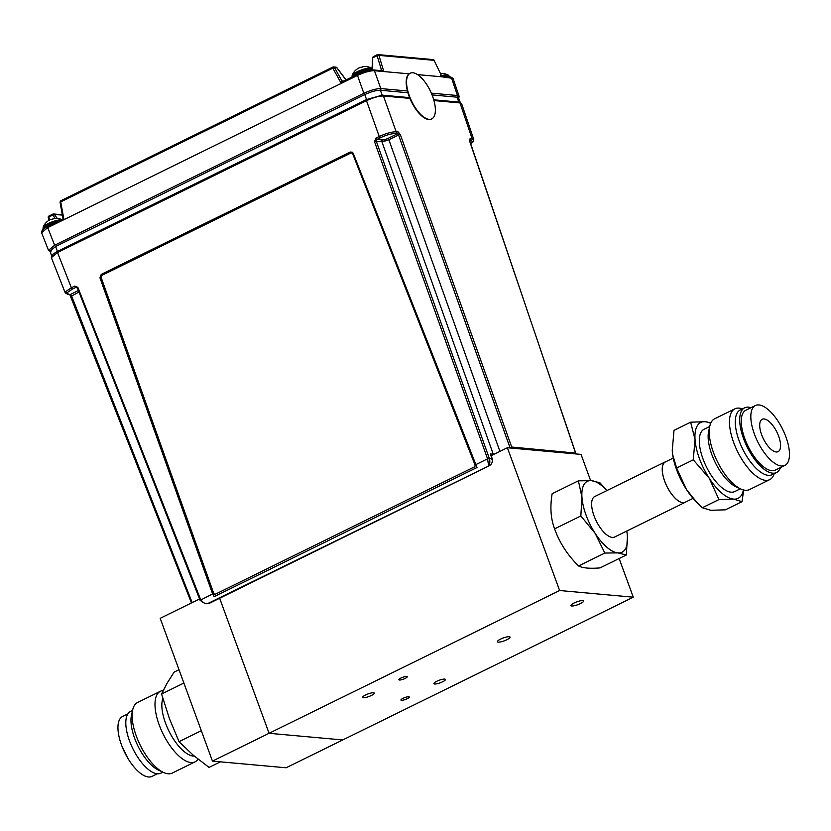 <?xml version="1.0" encoding="UTF-8"?>
<svg xmlns="http://www.w3.org/2000/svg" width="831" height="831" viewBox="0 0 831 831"><rect width="100%" height="100%" fill="white"/><g stroke="black" fill="none" stroke-linecap="round" stroke-linejoin="round"><path stroke-width="1.25" d="M436.774 681.285A6.129 1.371 159.9 0 0 433.907 683.653A6.129 1.371 159.9 0 0 442.57 681.815A6.129 1.371 159.9 0 0 445.426 679.446A6.129 1.371 159.9 0 0 436.774 681.285M500.542 639.132A6.741 1.506 159.9 0 0 497.395 641.74A6.741 1.506 159.9 0 0 506.91 639.714A6.741 1.506 159.9 0 0 510.057 637.107A6.741 1.506 159.9 0 0 500.542 639.132M574.076 603.005A6.741 1.506 159.9 0 0 570.928 605.602A6.741 1.506 159.9 0 0 580.443 603.576A6.741 1.506 159.9 0 0 583.591 600.969A6.741 1.506 159.9 0 0 574.076 603.005M365.588 694.955A6.129 1.371 159.9 0 0 362.731 697.323A6.129 1.371 159.9 0 0 371.384 695.485A6.129 1.371 159.9 0 0 374.251 693.116A6.129 1.371 159.9 0 0 365.588 694.955M400.958 678.044A4.435 0.997 159.9 0 0 398.88 679.758A4.435 0.997 159.9 0 0 405.144 678.428A4.435 0.997 159.9 0 0 407.221 676.714A4.435 0.997 159.9 0 0 400.958 678.044M403.014 698.341A4.435 0.997 159.9 0 0 400.937 700.055A4.435 0.997 159.9 0 0 407.2 698.726A4.435 0.997 159.9 0 0 409.278 697.012A4.435 0.997 159.9 0 0 403.014 698.341M633.284 597.188L342.736 739.954L269.078 733.295L559.616 590.519L633.284 597.188L619.137 558.536M590.623 480.598L581.035 454.401L507.367 447.732L559.616 590.519M491.225 455.658L507.367 447.732M212.445 761.113L286.113 767.782L342.736 739.954L269.078 733.295L219.654 598.247L269.078 733.295L212.445 761.113L160.196 618.316L199.565 598.974M194.298 756.106A34.403 14.376 -116.2 0 1 173.461 739.06A34.403 14.376 -116.2 0 1 162.834 698.414M198.058 759.191A39.317 16.433 -116.2 0 1 195.108 761.84A39.317 16.433 -116.2 0 1 168.267 743.091A39.317 16.433 -116.2 0 1 160.425 691.267A39.317 16.433 -116.2 0 1 163.177 690.551M195.108 761.84L172.235 773.079A39.317 16.433 -116.2 0 1 163.51 772.466A39.317 16.433 -116.2 0 1 145.404 754.33A39.317 16.433 -116.2 0 1 132.711 709.788A39.317 16.433 -116.2 0 1 137.551 702.507L160.425 691.267M163.51 772.466L158.43 770.098A34.403 14.376 -116.2 0 1 142.579 754.236A34.403 14.376 -116.2 0 1 131.475 715.262L132.711 709.788M162.918 772.186L160.913 773.173A34.403 14.376 -116.2 0 1 137.427 756.761A34.403 14.376 -116.2 0 1 130.56 711.409L132.565 710.422M157.308 773.786L152 776.393A33.365 13.94 -116.2 0 1 129.221 760.479A33.365 13.94 -116.2 0 1 122.562 716.499L127.881 713.891M179.008 669.724L174.157 672.102L166.875 683.549L161.588 693.999L169.306 718.327L179.029 741.657L193.031 755.026L209.038 767.408L220.392 761.83M183.88 683.051L161.588 693.999M201.32 730.698L179.029 741.657M51.366 257.62L53.163 253.974L57.401 251.429L366.471 99.554L382.291 95.16A1.35 1.195 95.2 0 1 383.444 95.991C379.029 95.949 373.379 97.518 366.492 100.707L57.516 252.531A1.35 0.561 63.8 0 0 57.516 252.531L51.366 257.62L65.234 292.886L65.597 291.681L71.373 287.775A1.35 0.561 63.8 0 0 72.453 289.043L67.28 292.543L68.402 294.288L70.375 294.465L71.497 295.722L192.169 602.61M509.185 447.899L509.943 447.525L398.568 135.006L388.856 139.774L381.896 141.717A1.35 1.195 95.2 0 1 382.551 139.961L384.878 139.598L384.992 141.239M470.813 143.68L472.569 142.153L471.447 140.408L469.712 140.252M469.692 140.086A1.35 1.195 95.2 0 0 470.128 138.465L469.785 141.062M470.128 138.465L473.743 139.442M472.569 142.153A1.35 1.246 -142.3 0 0 473.182 141.737L473.743 139.421L461.62 103.678L459.99 102.919L433.948 100.561M51.719 256.125L49.995 251.139L55.625 246.485L364.799 94.568C371.104 91.68 376.287 90.236 380.349 90.247L407.896 92.74M461.62 103.678L459.003 102.088A1.35 1.195 95.2 0 0 458.837 102.088L433.74 99.813L459.003 102.088A1.35 1.195 95.2 0 1 459.99 102.919L472.101 138.652A1.35 1.195 95.2 0 1 471.447 140.408M380.993 95.15L409.59 97.622L382.613 95.191M458.889 102.078L457.008 97.185L432.068 94.921M431.331 93.155L457.476 95.523A1.35 1.195 -84.8 0 1 456.988 97.175L458.494 97.85L460.395 102.774M510.161 447.982A1.35 0.561 63.8 0 1 509.943 447.525L511.688 447.036L575.561 453.092M469.702 140.803L575.499 452.812A1.35 1.195 95.2 0 1 575.457 453.892M499.909 451.389L388.856 139.774A1.35 0.561 63.8 0 0 387.776 138.507L397.519 133.718L398.568 135.006L400.303 134.529L511.688 447.036A1.35 1.195 95.2 0 1 511.647 448.117M380.328 137.769A1.35 0.561 -116.2 0 1 379.248 136.492C386.114 133.355 391.765 131.786 396.2 131.776L398.174 131.952A1.35 1.195 -84.8 0 1 397.519 133.718L395.535 133.531C391.557 133.531 386.488 134.944 380.328 137.769L376.91 139.442L382.551 139.961M101.839 274.49L100.561 277.959L99.959 277.845L101.237 274.386L350.194 152.052L101.237 274.386M352.489 152.312L350.537 152.281M350.194 152.052L352.323 152.187L353.258 153.382L477.025 467.5L214.149 596.668L100.561 277.959M209.443 603.223A1.35 0.561 -116.2 0 1 209.339 603.316L489.563 465.62A1.35 0.561 -116.2 0 1 489.417 465.651C491.931 464.051 492.825 461.714 492.077 458.619L490.508 453.986L494.175 454.214M493.344 454.619A1.35 1.195 95.2 0 0 493.271 454.235L381.896 141.717L376.277 141.208L489.303 458.369C490.207 461.475 489.968 463.875 488.586 465.568L487.558 458.847L374.532 141.686L376.277 141.208L376.91 139.442A1.35 0.561 -116.2 0 1 375.82 138.175L374.532 141.686M76.919 287.464L75.87 287.37L77.283 287.973L77.906 287.443L200.718 599.795C202.213 602.641 204.769 603.794 208.363 603.264L209.194 603.337A1.35 0.561 -116.2 0 0 209.339 603.316L206.898 603.784L209.194 603.337L489.417 465.651L208.363 603.264L205.164 603.618L200.094 600.325L77.439 288.045M214.149 596.668L212.622 593.947L99.959 277.845M490.477 455.793L490.508 453.986L492.253 458.702L487.558 458.847L475.664 464.695M491.62 459.221L492.253 458.702M65.234 292.886L67.82 294.392A1.35 1.195 -84.8 0 0 68.402 294.288M71.04 296.324L78.893 292.086M69.253 294.361A1.35 1.195 -84.8 0 0 70.375 294.465L78.301 290.57M448.522 75.289A10.647 2.389 159.9 0 0 448.314 75.143L448.314 75.143A10.647 2.389 159.9 0 0 441.635 75.725M372.745 69.908A10.917 2.441 159.9 0 0 364.705 70.708A10.917 2.441 159.9 0 0 352.884 76.587M352.095 76.66A10.917 2.441 159.9 0 1 364.331 69.669A10.917 2.441 159.9 0 1 372.589 69.16L371.737 68.215A10.647 2.389 159.9 0 0 364.03 69.087A10.647 2.389 159.9 0 0 352.136 75.392L352.188 76.919M352.136 75.392A13.94 13.94 0 0 1 360.041 67.488A13.919 8.694 72.6 0 1 360.259 67.404A13.94 4.01 67.4 0 1 361.101 67.436A13.888 12.829 -58.3 0 1 361.921 67.155A13.888 12.829 -58.3 0 1 362.763 66.937A13.94 3.355 -100.5 0 0 362.15 66.854A13.94 3.355 -100.5 0 0 362.098 66.864A13.919 1.891 -105.7 0 1 362.368 66.947A13.919 10.917 -116.8 0 1 362.721 66.916M365.588 71.186L365.733 70.417M365.152 71.321L364.944 70.645M363.614 71.819L363.427 71.113M362.233 71.518L362.555 72.183L362.347 71.476M363.355 71.902L363.272 71.165M359.428 73.419L359.179 72.733M359.221 73.512L358.639 72.972M361.319 72.64L361.028 71.965M361.61 72.536L361.308 71.861M61.432 219.799A10.647 2.389 159.9 0 0 54.212 221.171A10.647 2.389 159.9 0 0 43.108 227.237L43.326 229.2M43.108 227.237A13.94 13.94 0 0 1 50.805 219.415A13.919 7.811 71.4 0 1 50.982 219.353A13.94 2.95 66.5 0 1 51.636 219.426A13.888 13.047 -49.6 0 1 52.467 219.135A13.888 13.047 -49.6 0 1 53.319 218.896A13.94 2.296 -101.6 0 0 52.862 218.761A13.94 2.296 -101.6 0 0 52.841 218.761L52.904 219.01M101.205 277.627L213.609 593.054A1.807 1.6 -86.7 0 0 215.707 594.02L474.065 467.064A1.807 1.6 -86.7 0 0 474.906 464.664L352.76 154.026A1.807 1.6 -86.7 0 0 350.672 153.122L102.068 275.29A1.807 1.6 -86.7 0 0 101.205 277.627M474.906 464.664L352.76 154.026M215.707 594.02L474.065 467.064M475.031 464.674A1.807 1.6 93.3 0 1 474.189 467.074M432.889 97.134A25.252 10.647 64.9 0 0 410.254 73.19A25.252 10.647 64.9 0 0 409.039 94.973A25.252 10.647 64.9 0 0 431.673 118.926A25.252 10.647 64.9 0 0 432.889 97.134M410.067 73.273A25.252 10.647 64.9 0 0 409.88 73.357A25.252 10.647 64.9 0 0 408.675 95.15A25.252 10.647 64.9 0 0 431.31 119.093A25.252 10.647 64.9 0 0 431.486 119.01M380.037 70.531L381.439 69.846A1.35 0.561 -116.2 0 1 381.439 70.656M458.712 98.411L459.117 96.292L457.476 95.523L451.43 77.678A1.35 1.195 -84.8 0 0 450.464 76.909L453.051 78.415L442.04 76.826L434.146 60.455M417.536 74.613L442.04 76.826L440.534 75.195M372.714 57.692A1.35 1.195 95.2 0 1 373.15 56.84M372.704 57.962L372.683 69.409M377.108 54.836L373.441 56.643A1.35 0.561 63.8 0 0 373.296 56.664A1.35 0.561 63.8 0 0 373.181 57.609L377.108 55.677A1.35 0.561 -116.2 0 1 377.212 54.742A1.35 0.561 -116.2 0 1 377.357 54.711A1.35 1.195 95.2 0 1 378.905 55.376L383.829 71.559L409.081 73.845M381.46 70.666A1.35 0.54 -115.8 0 0 381.439 69.846L383.829 71.559L381.211 70.801M381.928 70.708L373.462 69.939A1.35 1.195 -84.8 0 1 374.428 70.708C370.024 70.687 364.373 72.255 357.486 75.424A1.35 0.561 -116.2 0 1 357.538 74.302A1.35 0.561 -116.2 0 1 357.683 74.271C363.843 71.456 368.912 70.043 372.89 70.043M383.829 71.559L374.428 70.708L380.795 88.574A1.35 1.195 95.2 0 1 380.307 90.236M346.018 79.953L336.763 67.706A1.35 1.195 -84.8 0 0 335.89 67.134A1.35 1.35 0 0 1 336.846 67.664L346.112 79.911M51.096 251.845L48.499 250.339L41.571 232.711L47.72 227.632L63.945 219.654L62.907 218.034L60.04 202.224L60.715 201.902L63.945 219.654L341.261 83.391L341.863 80.846L343.837 81.033M63.031 218.356A1.35 1.205 96.5 0 1 62.294 219.426L63.862 219.561M63.042 218.376A1.35 1.195 95.2 0 1 62.315 219.426M60.175 202.089A1.35 1.195 95.2 0 1 60.632 200.946M48.499 250.339L54.638 245.228L363.853 93.29L357.486 75.424L341.261 83.391L342.756 81.448A1.35 1.195 95.2 0 1 341.873 80.846A1.35 1.174 94 0 0 342.756 81.448L342.756 81.448A1.35 1.174 94 0 0 343.026 81.438M332.795 67.155L60.912 200.749A1.35 0.561 63.8 0 0 60.777 200.77A1.35 0.561 63.8 0 0 60.715 201.902L332.847 68.184A1.35 0.561 -116.2 0 1 332.899 67.062A1.35 0.561 -116.2 0 1 333.044 67.031A1.35 1.195 95.2 0 1 334.509 67.519L341.873 80.846M343.089 81.396L357.538 74.302C364.809 71.051 370.127 69.596 373.462 69.939M63.945 219.654L62.221 219.415L47.772 226.51A1.35 0.561 -116.2 0 1 47.918 226.479L62.294 219.426M55.189 218.408L52.769 215.052A1.35 0.665 -35.7 0 1 54.358 214.388L57.266 218.428M458.286 97.965L457.549 98.609M364.84 94.547A1.35 0.561 63.8 0 1 363.853 93.29C370.719 90.153 376.37 88.585 380.795 88.574L407.408 90.984M777.619 433.678A18.033 7.531 -116.2 0 1 778.096 451.659A18.033 7.531 -116.2 0 1 762.671 437.272A18.033 7.531 -116.2 0 1 762.193 419.281A18.033 7.531 -116.2 0 1 777.619 433.678M783.976 432.141A33.365 13.94 63.8 0 0 755.431 405.528A33.365 13.94 63.8 0 0 756.314 438.799A33.365 13.94 63.8 0 0 784.859 465.422A33.365 13.94 63.8 0 0 783.976 432.141M755.431 405.528L745.864 410.223A33.365 13.94 63.8 0 0 746.757 443.494A33.365 13.94 63.8 0 0 775.302 470.117L784.859 465.422M751.006 407.699A36.076 15.072 63.8 0 0 744.68 407.792A36.076 15.072 63.8 0 0 745.636 443.764A36.076 15.072 63.8 0 0 776.497 472.548A36.076 15.072 63.8 0 0 780.444 467.593M744.68 407.792L740.265 409.963A36.076 15.072 63.8 0 0 741.221 445.935A36.076 15.072 63.8 0 0 772.082 474.719L776.497 472.548M693.075 498.361L685.18 502.246A22.458 9.38 -116.2 0 1 665.974 484.328A22.458 9.38 -116.2 0 1 665.382 461.932L673.276 458.058M743.703 490.02L742.01 501.654L725.37 509.829L710.765 510.296L702.32 507.741L718.96 499.566L709.196 478.189A42.277 17.659 -116.2 0 1 695.038 439.495A42.277 17.659 -116.2 0 1 697.157 425.991A42.277 17.659 -116.2 0 1 705.249 421.712L710.9 422.875M743.371 489.937A42.277 17.659 -116.2 0 1 733.565 499.099A42.277 17.659 -116.2 0 1 709.196 478.189L693.272 459.834L695.038 439.495L690.644 422.19L705.249 421.712A42.277 17.659 -116.2 0 1 710.671 423.395M709.747 426.469L704.096 429.243A34.725 14.511 63.8 0 0 701.135 432.141A34.725 14.511 63.8 0 0 708.604 471.011A34.725 14.511 63.8 0 0 734.718 491.568L740.369 488.794M742.395 408.914A39.452 16.485 63.8 0 0 734.916 408.821L714.691 418.762A39.452 16.485 63.8 0 0 711.326 422.055A39.452 16.485 63.8 0 0 709.83 426.074A39.452 16.485 63.8 0 0 717.298 461.444A39.452 16.485 63.8 0 0 740.733 488.96A39.452 16.485 63.8 0 0 749.489 489.584L769.714 479.653A39.452 16.485 63.8 0 0 773.069 476.35A39.452 16.485 63.8 0 0 774.212 473.67M734.916 408.821A39.452 16.485 63.8 0 0 731.55 412.124A39.452 16.485 63.8 0 0 740.037 456.281A39.452 16.485 63.8 0 0 769.714 479.653M709.83 426.074L708.646 431.341A34.725 14.511 63.8 0 0 715.211 462.472A34.725 14.511 63.8 0 0 735.84 486.686L740.733 488.96M742.01 501.654L733.565 499.099L718.96 499.566M702.32 507.741L695.256 500.75A42.277 17.659 -116.2 0 1 686.396 489.386L676.642 468.009L693.272 459.834M696.638 502.194L686.396 489.386A42.277 17.659 -116.2 0 1 672.705 454.879A42.277 17.659 -116.2 0 1 672.663 454.547M676.642 468.009L672.674 454.671L672.237 450.703L674.003 430.365L690.644 422.19M666.13 461.558A22.551 9.421 63.8 0 0 665.34 461.849A22.551 9.421 63.8 0 0 665.652 483.694A22.551 9.421 63.8 0 0 682.833 502.724A22.551 9.421 63.8 0 0 685.222 502.319A22.551 9.421 63.8 0 0 685.939 501.872M665.34 461.849L594.747 496.543A22.551 9.421 63.8 0 0 595.058 518.388A22.551 9.421 63.8 0 0 612.239 537.408A22.551 9.421 63.8 0 0 614.628 537.013L685.222 502.319M606.879 490.57A39.452 16.485 63.8 0 0 591.475 480.661A39.452 16.485 63.8 0 0 581.949 497.26A39.452 16.485 63.8 0 0 586.052 515.085A39.452 16.485 63.8 0 0 595.162 533.367L580.848 515.968L554.609 528.869C559.543 542.726 567.531 555.087 578.584 565.953C582.697 568.103 589.865 568.747 600.086 567.895L626.335 555.004L617.9 552.885L604.823 553.051L595.162 533.367A39.452 16.485 63.8 0 0 617.9 552.885A39.452 16.485 63.8 0 0 627.426 536.296L626.335 555.004M626.813 531.019L627.426 536.296A39.452 16.485 63.8 0 0 626.771 531.04M580.848 515.968L581.949 497.26L578.397 480.827L591.475 480.661L599.909 482.78L607.014 490.508M578.397 480.827L552.148 493.728C549.914 506.941 550.735 518.648 554.609 528.869M578.584 565.953L604.823 553.051M65.597 291.681A1.35 1.246 37.7 0 0 67.28 292.543M384.878 139.598L387.776 138.507M366.471 99.554A1.35 0.561 63.8 0 0 366.481 100.676A1.35 0.561 63.8 0 0 366.492 100.707L379.248 136.492L375.82 138.175M382.229 95.15L380.349 90.247M366.564 99.512L364.799 94.568M57.401 251.429L55.625 246.485A1.35 0.561 63.8 0 1 54.638 245.228L47.72 227.632A1.35 0.561 -116.2 0 1 47.772 226.51C43.389 228.577 41.321 230.644 41.571 232.701M57.495 251.388A1.35 0.561 63.8 0 0 57.505 252.51L71.373 287.775L74.79 286.093A1.35 0.561 63.8 0 0 75.87 287.37L72.453 289.043M409.912 98.39L383.444 95.991L396.2 131.776A1.35 1.195 -84.8 0 1 395.535 133.531M77.906 287.443L74.79 286.093M212.622 593.947L200.094 600.325L205.164 603.618L206.898 603.784M400.303 134.529L398.174 131.952M440.575 73.512A13.94 13.94 0 0 1 448.314 75.143L449.156 76.088A10.917 2.441 159.9 0 0 449.01 75.87A10.917 2.441 159.9 0 0 442.445 76.182M449.259 76.795A10.917 2.441 159.9 0 0 446.424 76.545M60.081 220.464A10.917 2.441 159.9 0 0 54.482 221.773A10.917 2.441 159.9 0 0 43.077 228.504M55.999 222.469A10.917 2.441 159.9 0 0 54.867 222.812A10.917 2.441 159.9 0 0 43.461 229.096M381.419 69.856L377.108 55.677A1.35 0.519 -16.9 0 1 378.905 55.376L434.239 60.362A1.35 1.35 0 0 0 433.138 59.603L377.928 54.607A1.35 1.35 0 0 0 377.212 54.742L373.296 56.664M442.04 76.826L434.104 60.372A1.35 1.195 -84.8 0 0 433.138 59.603M336.773 67.727L332.847 68.184L341.261 83.391M343.307 81.334L357.423 74.395M48.447 217.753L48.852 216.974L49.6 219.986M52.769 214.211L49.102 216.008A1.35 0.561 63.8 0 0 48.956 216.029A1.35 0.561 63.8 0 0 48.852 216.974L52.769 215.052A1.35 0.561 -116.2 0 1 52.872 214.107A1.35 0.561 -116.2 0 1 53.018 214.086A1.35 1.195 95.2 0 1 54.358 214.388L62.377 215.115M127.839 758.256L122.167 746.705M473.182 141.737L470.845 143.753M575.665 452.905L469.318 140.252M191.462 602.953L69.804 294.569M449.156 76.088L449.426 76.816M372.589 69.16L372.859 69.908M371.737 68.215A13.94 13.94 0 0 0 362.15 66.854M61.816 219.613A13.94 13.94 0 0 0 52.862 218.761M450.464 76.909L441.76 75.974M372.537 57.817L372.091 68.443M60.777 200.77L332.899 67.062A1.35 1.35 0 0 1 333.615 66.927L335.89 67.134M62.315 214.762L53.6 213.972A1.35 1.35 0 0 0 52.872 214.107L48.956 216.029A1.35 1.35 0 0 0 48.25 217.577L48.946 220.35M459.117 96.292L453.061 78.446"/></g></svg>
